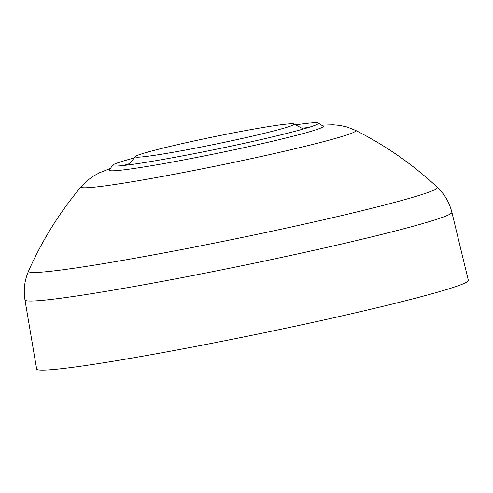 <?xml version="1.0" encoding="UTF-8"?>
<svg xmlns="http://www.w3.org/2000/svg" width="493" height="493" viewBox="0 0 493 493"><rect width="100%" height="100%" fill="white"/><g stroke="black" fill="none" stroke-linecap="round" stroke-linejoin="round"><path stroke-width="0.74" d="M295.609 124.84A105.169 4.899 168.4 0 1 318.355 123.047L323.075 126.153A109.175 5.09 168.4 0 1 270.965 141.583A109.175 5.09 168.4 0 1 161.704 163.959A109.175 5.09 168.4 0 1 109.421 170.011L112.54 165.297A105.169 4.899 168.4 0 1 134.151 157.982M451.871 212.255A217.906 10.156 -11.6 0 1 296.151 254.24A217.906 10.156 -11.6 0 1 54.951 298.961A217.906 10.156 -11.6 0 1 24.958 299.886L36.642 368.986A220.353 10.267 -11.6 0 0 66.968 368.049A220.353 10.267 -11.6 0 0 310.88 322.829A220.353 10.267 -11.6 0 0 468.35 280.369L451.871 212.255C449.4 202.413 444.513 194.051 437.205 187.18A208.699 9.724 -11.6 0 1 291.332 226.996A208.699 9.724 -11.6 0 1 57.231 270.497A208.699 9.724 -11.6 0 1 28.563 271.064C42.108 240.411 59.671 212.273 81.253 186.65A140.234 6.538 168.4 0 0 100.387 186.471A140.234 6.538 168.4 0 0 288.688 150.229A140.234 6.538 168.4 0 0 355.521 130.355C385.452 145.404 412.678 164.348 437.205 187.18M318.355 123.047A105.169 4.899 168.4 0 1 318.515 123.25A105.169 4.899 168.4 0 1 268.155 137.911A105.169 4.899 168.4 0 1 164.989 159.097A105.169 4.899 168.4 0 1 112.472 165.543A105.169 4.899 168.4 0 1 112.54 165.297M301.944 128.254A101.774 4.745 168.4 0 1 308.261 127.57M282.994 124.501A81.129 3.784 168.4 0 1 293.994 123.971A81.129 3.784 168.4 0 1 294.075 124.384A81.129 3.784 168.4 0 1 255.312 135.458A81.129 3.784 168.4 0 1 146.378 156.429A81.129 3.784 168.4 0 1 135.378 156.959A81.129 3.784 168.4 0 1 135.292 156.546A81.129 3.784 168.4 0 1 174.06 145.466A81.129 3.784 168.4 0 1 282.994 124.501M123.595 165.475A101.774 4.745 168.4 0 1 129.671 163.621M321.541 125.142L333.213 124.784L339.695 125.382L346.936 126.972L355.521 130.355M24.958 299.886C23.35 289.866 24.551 280.258 28.563 271.064M110.432 168.477L99.518 172.766L93.806 175.872L87.779 180.185L81.253 186.65M293.994 123.971L303.349 129.012M135.292 156.546L128.679 164.872"/></g></svg>
